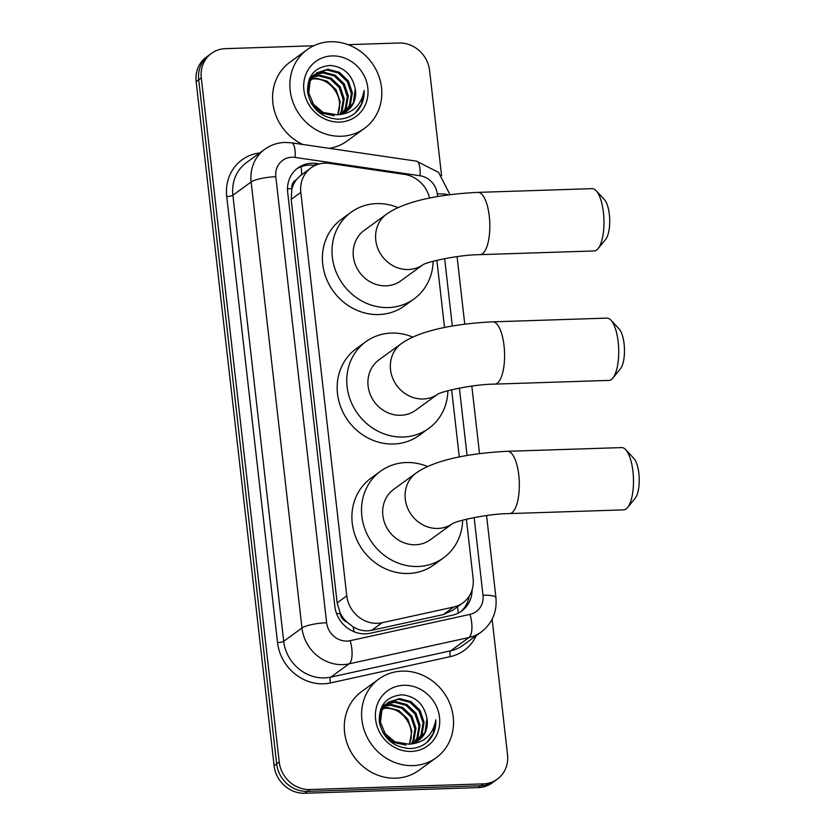 <?xml version="1.0" encoding="UTF-8"?>
<svg xmlns="http://www.w3.org/2000/svg" width="835" height="835" viewBox="0 0 835 835"><rect width="100%" height="100%" fill="white"/><g stroke="black" fill="none" stroke-linecap="round" stroke-linejoin="round"><path stroke-width="1.25" d="M429.576 198.093A29.215 26.689 54 0 0 404.359 174.358L329.783 163.41A29.215 26.689 54 0 0 324.972 163.138A29.215 26.689 54 0 0 311.027 167.856A29.215 26.689 54 0 0 300.809 192.374L346.776 595.856A29.215 26.689 54 0 0 382.117 622.733L453.655 607.024A29.215 26.689 54 0 0 462.903 602.88A29.215 26.689 54 0 0 473.111 578.363L466.379 519.234M346.776 621.981A29.215 26.689 -126 0 1 340.158 612.963L340.21 613.464A9.738 8.893 54 0 0 346.776 621.981L353.101 626.793C358.998 630.425 365.198 631.594 371.7 630.3L443.239 614.591L452.758 610.26L462.903 602.88M311.027 167.856L299.535 176.352L296.394 179.744A9.738 8.893 54 0 0 291.812 188.626A29.215 6.262 173.5 0 0 287.501 188.846M291.812 188.626L291.864 189.127A29.215 26.689 -126 0 1 296.394 179.744M291.864 189.127L291.175 199.377L337.152 602.86L340.158 612.963M459.281 456.985L451.631 389.778M444.533 327.518L436.872 260.311M492.118 619.257L507.534 754.642A29.215 26.689 -126 0 1 497.326 779.149A29.215 26.689 -126 0 1 483.371 783.877L309.858 789.524L307.301 791.382A29.215 26.689 -126 0 1 276.667 763.931L198.72 79.753A29.215 26.689 -126 0 1 208.927 55.235A29.215 26.689 -126 0 0 198.72 79.753L276.667 763.931A29.215 26.689 -126 0 0 307.301 791.382L480.814 785.745L307.301 791.382L304.733 793.25A29.215 26.689 -126 0 1 274.11 765.789L196.152 81.611A29.215 26.689 -126 0 1 206.37 57.104L211.495 53.367A29.215 26.689 -126 0 1 225.45 48.649L313.699 45.779M497.326 779.149L494.758 781.017A29.215 26.689 -126 0 1 480.814 785.745A29.215 26.689 -126 0 0 494.758 781.017L492.201 782.875A29.215 26.689 -126 0 1 478.246 787.603L304.733 793.25M319.45 163.91L316.663 163.503A29.215 26.689 54 0 0 311.852 163.232A29.215 26.689 54 0 0 297.907 167.95A29.215 26.689 54 0 0 287.689 192.468L334.845 606.367A29.215 26.689 54 0 0 370.187 633.243L452.455 615.176A29.215 26.689 54 0 0 461.692 611.043A29.215 26.689 54 0 0 472.099 589.834M296.655 168.931A29.215 26.689 -126 0 1 309.294 165.09A29.215 26.689 -126 0 1 314.096 165.372L315.014 165.497M348.028 44.662L398.963 43.002A29.215 26.689 -126 0 1 429.587 70.464L441.579 175.715M309.858 789.524A29.215 26.689 -126 0 1 279.234 762.063L201.277 77.885A29.215 26.689 -126 0 1 211.495 53.367M469.186 596.18A29.215 26.689 -126 0 1 460.388 611.93M341.233 136.251A48.691 44.474 -126 0 1 293.409 103.373A48.691 44.474 -126 0 1 307.217 49.63A48.691 44.474 -126 0 1 330.472 41.75A48.691 44.474 -126 0 1 378.286 74.628A48.691 44.474 -126 0 1 364.488 128.371A48.691 44.474 -126 0 1 341.233 136.251M302.875 144.465A48.691 44.474 -126 0 1 273.181 105.179A48.691 44.474 -126 0 1 289.922 62.207L307.217 49.63M356.587 111.786C361.983 105.961 364.488 98.864 364.102 90.483C361.336 105.659 352.36 113.779 337.163 114.823A24.34 22.242 -126 0 0 346.963 111.013A24.34 22.242 -126 0 0 355.23 88.917C352.255 74.743 343.968 66.925 330.368 65.443C314.513 66.957 306.946 76.068 307.656 92.768C311.465 108.999 321.538 117.808 337.883 119.186C345.158 119.081 351.389 116.618 356.587 111.786M332.079 55.924A34.078 31.135 -126 0 1 367.817 87.957A34.078 31.135 -126 0 1 339.615 122.077A34.078 31.135 -126 0 1 303.888 90.044A34.078 31.135 -126 0 1 332.079 55.924M344.5 112.548L349.312 105.742L351.368 93.583L347.297 81.621L338.3 73L326.861 69.963L316.11 73.271M345.053 112.255L350.324 105.001L352.38 92.842L348.31 80.88L339.313 72.259L327.873 69.221L316.611 72.895L310.129 81.183L308.752 92.842L313.501 104.312L323.176 112.443L337.163 114.823M342.204 113.591L345.241 108.696L347.297 96.536L343.227 84.575L334.23 75.954L322.79 72.916L314.221 74.962M342.799 113.351L346.264 107.955L348.31 95.795L344.25 83.844L335.242 75.213L323.803 72.175L314.67 74.513M339.709 114.364L341.181 111.66L343.227 99.501L339.167 87.539L330.159 78.918L318.719 75.87L312.541 76.924M340.356 114.197L342.193 110.919L344.25 98.76L340.179 86.798L331.171 78.177L319.742 75.14L312.937 76.403M311.079 79.2L314.659 78.834C323.656 79.127 330.712 83.427 335.827 91.714A24.34 22.242 -126 0 1 337.465 114.781M337.705 114.75L340.179 101.713L336.108 89.752L327.111 81.131L315.672 78.093L311.424 78.594M316.611 72.895L309.107 81.924L307.562 91.986M310.777 102.402L312.478 105.053L322.164 113.184L334.271 115.731M313.657 75.254L312.039 76.236M314.127 74.816L309.785 78.02M312.541 75.849L309.524 78.594M311.925 77.144L310.15 77.916M312.342 76.643L310.61 77.467M310.411 79.335L309.075 79.69M310.766 78.761L309.253 79.221M346.619 111.264L353.382 102.778L355.23 88.917M364.488 128.371L347.193 140.958A48.691 44.474 -126 0 1 329.199 148.338M355.272 112.955L361.471 104.187L364.102 90.483M412.939 765.611A48.691 44.474 -126 0 1 365.125 732.744A48.691 44.474 -126 0 1 378.923 678.991A48.691 44.474 -126 0 1 402.178 671.121A48.691 44.474 -126 0 1 450.002 703.989A48.691 44.474 -126 0 1 436.194 757.742A48.691 44.474 -126 0 1 412.939 765.611M436.194 757.742L418.899 770.319A48.691 44.474 -126 0 1 395.644 778.199A48.691 44.474 -126 0 1 347.819 745.321A48.691 44.474 -126 0 1 361.628 691.568L378.923 678.991M428.303 741.146C433.689 735.322 436.194 728.224 435.818 719.853C433.052 735.03 424.065 743.14 408.868 744.183A24.34 22.242 -126 0 0 418.679 740.384A24.34 22.242 -126 0 0 426.935 718.277C423.961 704.114 415.673 696.296 402.073 694.814C386.219 696.327 378.652 705.429 379.361 722.139C383.171 738.37 393.243 747.168 409.588 748.557C416.863 748.452 423.094 745.979 428.303 741.146M403.796 685.295A34.078 31.135 -126 0 1 439.523 717.328A34.078 31.135 -126 0 1 411.331 751.437A34.078 31.135 -126 0 1 375.593 719.405A34.078 31.135 -126 0 1 403.796 685.295M416.206 741.918L421.017 735.103L423.074 722.943L419.003 710.992L410.006 702.36L398.566 699.323L387.816 702.642M416.759 741.616L422.04 734.362L424.086 722.202L420.026 710.251L411.018 701.63L399.579 698.582L388.317 702.256L381.835 710.543L380.457 722.212L385.206 733.683L394.882 741.804L408.868 744.183M413.909 742.962L416.947 738.067L419.003 725.907L414.932 713.946L405.935 705.324L394.496 702.287L385.927 704.322M414.504 742.722L417.97 737.326L420.015 725.166L415.955 713.205L406.948 704.583L395.519 701.546L386.386 703.874M411.425 743.724L412.887 741.021L414.932 728.861L410.872 716.9L401.865 708.278L390.425 705.241L384.246 706.295M412.062 743.557L413.899 740.28L415.955 728.12L411.885 716.169L402.887 707.537L391.448 704.5L384.653 705.773M382.785 708.56L386.365 708.205C395.362 708.497 402.428 712.787 407.532 721.075A24.34 22.242 -126 0 1 409.171 744.152M409.411 744.11L411.885 731.084L407.814 719.123L398.817 710.501L387.377 707.464L383.129 707.965M388.317 702.256L380.823 711.284L379.267 721.346M382.482 731.763L384.183 734.424L393.87 742.545L405.987 745.091M385.363 704.615L383.745 705.596M385.833 704.187L381.491 707.391M384.246 705.22L381.23 707.955M383.63 706.514L381.856 707.287M384.048 706.013L382.315 706.838M382.117 708.706L380.781 709.061M382.472 708.122L380.958 708.591M418.325 740.635L425.088 732.149L426.935 718.277M426.988 742.315L433.177 733.558L435.818 719.853M596.19 190.724L604.373 199.513A21.418 7.4 88.1 0 1 609.341 214.376A21.418 7.4 88.1 0 1 605.667 239.321L598.069 248.621A31.156 10.771 -91.9 0 0 603.413 212.351A31.156 10.771 -91.9 0 0 596.19 190.724A31.156 10.771 -91.9 0 0 592.151 188.658L477.996 192.374A31.156 10.771 88.1 0 1 489.258 216.067A31.156 10.771 88.1 0 1 480.021 254.654L594.176 250.949A31.156 10.771 -91.9 0 0 598.069 248.621M422.823 264.831A31.156 28.463 54 0 1 408.44 269.517A31.156 28.463 54 0 1 375.781 240.229A31.156 28.463 54 0 1 386.668 214.073L364.248 230.387A31.156 28.463 54 0 0 355.418 264.779A31.156 28.463 54 0 0 386.02 285.82A31.156 28.463 54 0 0 400.904 280.779L422.865 264.81M433.135 261.261A53.555 48.921 -126 0 1 414.077 298.899A53.555 48.921 -126 0 1 388.505 307.562A53.555 48.921 -126 0 1 335.9 271.396A53.555 48.921 -126 0 1 351.076 212.267A53.555 48.921 -126 0 1 376.658 203.604A53.555 48.921 -126 0 1 398.044 207.623M414.077 298.899L404.474 305.881A53.555 48.921 -126 0 1 378.892 314.545A53.555 48.921 -126 0 1 326.287 278.379A53.555 48.921 -126 0 1 341.473 219.261L351.076 212.267M610.938 320.181L619.132 328.98A21.418 7.4 88.1 0 1 624.089 343.843A21.418 7.4 88.1 0 1 620.426 368.788L612.827 378.088A31.156 10.771 -91.9 0 0 618.161 341.807A31.156 10.771 -91.9 0 0 610.938 320.181A31.156 10.771 -91.9 0 0 606.899 318.125L492.744 321.84A31.156 10.771 88.1 0 1 504.016 345.523A31.156 10.771 88.1 0 1 494.779 384.121L608.924 380.405A31.156 10.771 -91.9 0 0 612.827 378.088M401.426 343.54L379.007 359.843A31.156 28.463 54 0 0 370.166 394.245A31.156 28.463 54 0 0 400.779 415.287A31.156 28.463 54 0 0 415.653 410.246L437.613 394.277A31.156 28.463 54 0 1 423.199 398.984A31.156 28.463 54 0 1 390.529 369.686A31.156 28.463 54 0 1 401.426 343.54C420.892 329.752 457.622 323.531 492.744 321.84M447.894 390.728A53.555 48.921 -126 0 1 428.835 428.355A53.555 48.921 -126 0 1 403.253 437.018A53.555 48.921 -126 0 1 350.648 400.852A53.555 48.921 -126 0 1 365.824 341.734A53.555 48.921 -126 0 1 391.406 333.071A53.555 48.921 -126 0 1 412.803 337.089M428.835 428.355L419.222 435.348A53.555 48.921 -126 0 1 393.64 444.011A53.555 48.921 -126 0 1 341.035 407.845A53.555 48.921 -126 0 1 356.221 348.727L365.824 341.734M625.686 449.647L633.88 458.436A21.418 7.4 88.1 0 1 638.848 473.309A21.418 7.4 88.1 0 1 635.174 498.255L627.576 507.555A31.156 10.771 -91.9 0 0 632.92 471.274A31.156 10.771 -91.9 0 0 625.686 449.647A31.156 10.771 -91.9 0 0 621.658 447.591L507.503 451.297A31.156 10.771 88.1 0 1 518.765 474.99A31.156 10.771 88.1 0 1 509.527 513.588L623.682 509.872A31.156 10.771 -91.9 0 0 627.576 507.555M452.33 523.764A31.156 28.463 54 0 1 437.947 528.44A31.156 28.463 54 0 1 405.278 499.153A31.156 28.463 54 0 1 416.174 473.007L393.755 489.31A31.156 28.463 54 0 0 384.914 523.712A31.156 28.463 54 0 0 415.527 544.754A31.156 28.463 54 0 0 430.411 539.713L452.372 523.743M462.642 520.195A53.555 48.921 -126 0 1 443.583 557.822A53.555 48.921 -126 0 1 418.001 566.485A53.555 48.921 -126 0 1 365.396 530.319A53.555 48.921 -126 0 1 380.583 471.201A53.555 48.921 -126 0 1 406.154 462.538A53.555 48.921 -126 0 1 427.551 466.546M443.583 557.822L433.97 564.815A53.555 48.921 -126 0 1 408.388 573.478A53.555 48.921 -126 0 1 355.783 537.312A53.555 48.921 -126 0 1 370.97 478.184L380.583 471.201M354.04 631.73A29.215 11.032 -102.4 0 0 353.101 626.793M301.592 174.713A29.215 8.861 -81.6 0 0 301.101 166.708M458.29 613.109A29.215 11.032 -102.4 0 0 457.413 606.868M340.21 613.464A29.215 6.262 173.5 0 0 336.599 613.631M291.175 199.377L300.809 192.374M443.239 614.591L453.655 607.024M371.7 630.3L382.117 622.733M337.152 602.86L346.776 595.856M274.11 765.789L279.234 762.063M196.152 81.611L201.277 77.885M478.246 787.603L483.371 783.877M437.561 196.569L437.258 193.887A19.476 17.796 54 0 0 420.047 175.768L295.131 157.418A19.476 17.796 54 0 0 291.926 157.23A19.476 17.796 54 0 0 275.811 176.728L326.631 622.764A19.476 17.796 54 0 0 347.047 641.071A19.476 17.796 54 0 0 350.189 640.675L470.021 614.372A19.476 17.796 54 0 0 482.995 595.261L474.134 517.564M470.021 614.372A19.476 7.358 -102.4 0 1 468.905 637.543L349.072 663.846A38.953 35.581 -126 0 1 342.799 664.629A38.953 35.581 -126 0 1 301.967 628.014L251.147 181.978A38.953 35.581 -126 0 1 264.758 149.288L246.502 162.574A38.953 35.581 54 0 0 232.881 195.254L283.702 641.29A38.953 35.581 54 0 0 324.544 677.905A38.953 35.581 54 0 0 330.817 677.122L450.649 650.82A38.953 35.581 54 0 0 462.976 645.298L481.231 632.022A38.953 35.581 -126 0 1 468.905 637.543L450.649 650.82A4.864 1.837 77.6 0 0 450.368 656.613L330.545 682.915A43.817 40.028 -126 0 1 277.533 642.606L226.723 196.569A4.864 1.044 173.5 0 0 232.881 195.254L251.147 181.978A19.476 4.175 -6.5 0 1 275.811 176.728M330.545 682.915A4.864 1.837 77.6 0 1 330.817 677.122L349.072 663.846A19.476 7.358 -102.4 0 0 350.189 640.675M226.723 196.569A43.817 40.028 -126 0 1 259.737 152.951M476.2 635.675A43.817 40.028 -126 0 1 450.368 656.613M326.631 622.764A19.476 4.175 -6.5 0 0 301.967 628.014L283.702 641.29A4.864 1.044 173.5 0 1 277.533 642.606M467.068 455.503L459.386 388.098M452.32 326.036L444.637 258.631M482.995 595.261A19.476 4.175 -6.5 0 1 495.938 597.724L486.575 515.539M437.258 193.887A19.476 4.175 -6.5 0 1 448.468 194.889M420.047 175.768A19.476 5.908 -81.6 0 0 416.467 161.155L291.551 142.806A19.476 5.908 -81.6 0 1 295.131 157.418M314.096 165.372L316.663 163.503M291.551 142.806L284.881 142.43C277.46 142.712 270.759 144.998 264.758 149.288M481.231 632.022C492.243 623.369 497.149 611.93 495.938 597.724M479.52 453.614L471.817 386.073M464.761 324.147L457.069 256.616M449.981 194.691L438.625 172.417L416.467 161.155M386.668 214.073C406.134 200.285 442.874 194.064 477.996 192.374M423.324 264.476L422.677 264.914C426.09 262.117 458.05 254.748 480.021 254.654M438.083 393.943L437.425 394.37C440.838 391.584 472.798 384.204 494.779 384.121M416.174 473.007C435.64 459.219 472.37 452.998 507.503 451.297M452.831 523.399L452.184 523.837C455.586 521.05 487.546 513.671 509.527 513.588"/></g></svg>
